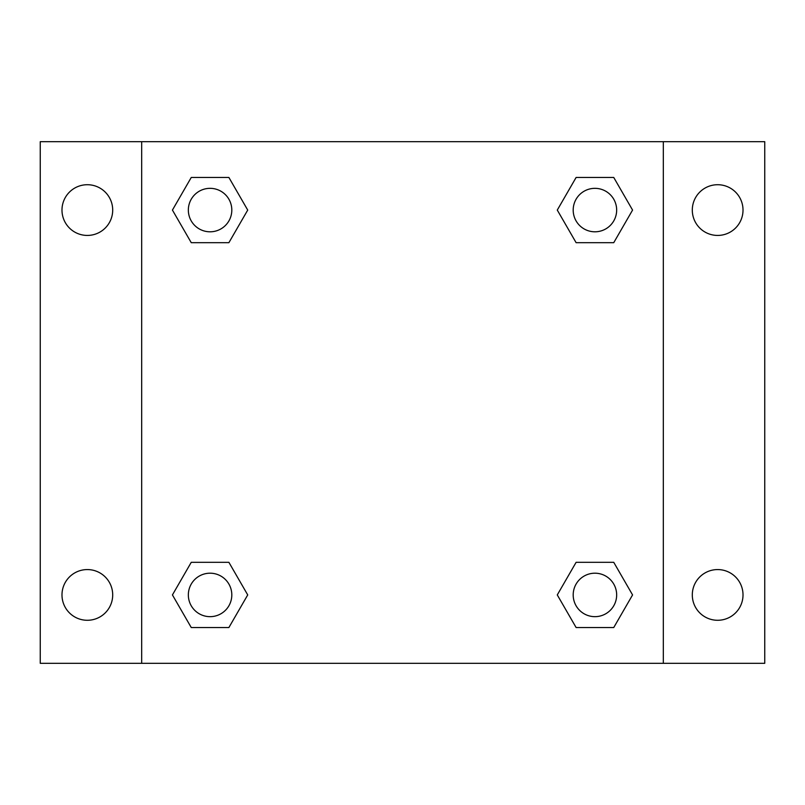 <?xml version="1.0" encoding="UTF-8"?>
<svg xmlns="http://www.w3.org/2000/svg" width="805" height="805" viewBox="0 0 805 805"><rect width="100%" height="100%" fill="white"/><g stroke="black" fill="none" stroke-linecap="round" stroke-linejoin="round"><path stroke-width="1.21" d="M40.25 141.68L764.75 141.68L764.75 663.32L40.25 663.32L40.25 141.68M717.658 184.717A25.358 25.358 0 0 1 743.015 210.075A25.358 25.358 0 0 1 717.658 235.432A25.358 25.358 0 0 1 692.3 210.075A25.358 25.358 0 0 1 717.658 184.717M717.658 569.568A25.358 25.358 0 0 1 743.015 594.925A25.358 25.358 0 0 1 717.658 620.283A25.358 25.358 0 0 1 692.3 594.925A25.358 25.358 0 0 1 717.658 569.568M87.343 569.568A25.358 25.358 0 0 1 112.7 594.925A25.358 25.358 0 0 1 87.343 620.283A25.358 25.358 0 0 1 61.985 594.925A25.358 25.358 0 0 1 87.343 569.568M87.343 184.717A25.358 25.358 0 0 1 112.7 210.075A25.358 25.358 0 0 1 87.343 235.432A25.358 25.358 0 0 1 61.985 210.075A25.358 25.358 0 0 1 87.343 184.717M191.248 562.323L228.892 562.323L247.719 594.925L228.892 627.528L191.248 627.528L172.431 594.925L191.248 562.323L228.892 562.323L191.248 562.323M576.108 177.472L613.752 177.472L632.569 210.075L613.752 242.677L576.108 242.677L557.281 210.075L576.108 177.472L613.752 177.472L576.108 177.472M141.68 663.32L141.68 141.68M663.32 141.68L663.32 663.32M191.248 177.472L228.892 177.472L247.719 210.075L228.892 242.677L191.248 242.677L172.431 210.075L191.248 177.472L228.892 177.472L191.248 177.472M576.108 562.323L613.752 562.323L632.569 594.925L613.752 627.528L576.108 627.528L557.281 594.925L576.108 562.323L613.752 562.323L576.108 562.323M613.752 627.528L576.108 627.528L613.752 627.528M616.66 594.925A21.735 21.735 0 0 0 584.058 576.108A21.735 21.735 0 0 0 584.058 613.752A21.735 21.735 0 0 0 616.66 594.925M228.892 627.528L191.248 627.528L228.892 627.528M231.81 594.925A21.735 21.735 0 0 0 199.207 576.108A21.735 21.735 0 0 0 199.207 613.752A21.735 21.735 0 0 0 231.81 594.925M613.752 242.677L576.108 242.677L613.752 242.677M616.66 210.075A21.735 21.735 0 0 0 584.058 191.248A21.735 21.735 0 0 0 584.058 228.892A21.735 21.735 0 0 0 616.66 210.075M228.892 242.677L191.248 242.677L228.892 242.677M231.81 210.075A21.735 21.735 0 0 0 199.207 191.248A21.735 21.735 0 0 0 199.207 228.892A21.735 21.735 0 0 0 231.81 210.075"/></g></svg>
